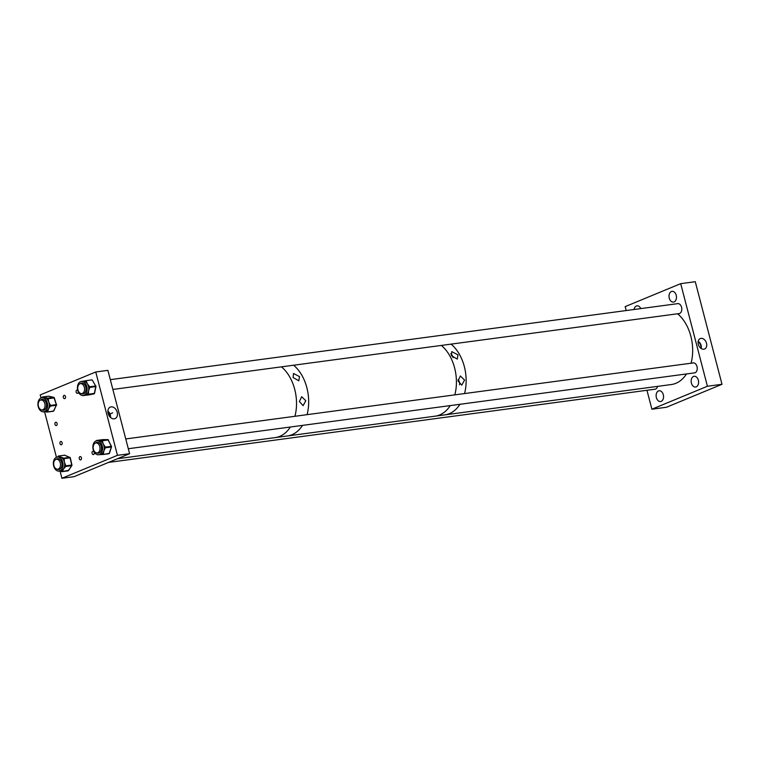 <?xml version="1.0" encoding="UTF-8"?>
<svg xmlns="http://www.w3.org/2000/svg" width="760" height="760" viewBox="0 0 760 760"><rect width="100%" height="100%" fill="white"/><g stroke="black" fill="none" stroke-linecap="round" stroke-linejoin="round"><path stroke-width="1.14" d="M698.317 344.337A5.633 4.066 67.5 0 0 704.358 349.077A5.633 4.066 67.5 0 0 706.505 343.244A5.633 4.066 67.5 0 0 700.055 338.675A5.633 4.066 67.5 0 0 698.317 344.337M701.138 348.479A5.215 3.772 67.5 0 0 701.109 345.391A5.215 3.772 67.5 0 0 698.193 341.373M674.101 301.929A5.425 3.686 82.4 0 1 673.464 302.1A5.425 3.686 82.4 0 1 669.17 297.692A5.425 3.686 82.4 0 1 671.384 291.517A5.425 3.686 82.4 0 1 672.02 291.346A5.425 3.686 82.4 0 1 676.324 295.754A5.425 3.686 82.4 0 1 674.101 301.929M634.077 309.491A5.425 3.686 82.4 0 1 636.357 305.995A5.425 3.686 82.4 0 1 636.994 305.824A5.425 3.686 82.4 0 1 640.775 308.598M692.55 363.023A5.082 3.448 82.4 0 1 693.091 362.881A5.082 3.448 82.4 0 1 697.11 367.013A5.082 3.448 82.4 0 1 695.039 372.79A5.082 3.448 82.4 0 1 694.44 372.951A5.082 3.448 82.4 0 1 693.88 372.951M696.226 386.868A5.425 3.686 82.4 0 1 695.59 387.04A5.425 3.686 82.4 0 1 691.296 382.631A5.425 3.686 82.4 0 1 693.519 376.456A5.425 3.686 82.4 0 1 694.146 376.285A5.425 3.686 82.4 0 1 698.45 380.703A5.425 3.686 82.4 0 1 696.226 386.868M657.561 386.374A5.082 3.448 82.4 0 1 655.528 389.12A5.082 3.448 82.4 0 1 654.939 389.281A5.082 3.448 82.4 0 1 654.379 389.291M661.2 401.356A5.425 3.686 82.4 0 1 660.563 401.527A5.425 3.686 82.4 0 1 656.269 397.119A5.425 3.686 82.4 0 1 658.483 390.944A5.425 3.686 82.4 0 1 659.119 390.773A5.425 3.686 82.4 0 1 663.413 395.181A5.425 3.686 82.4 0 1 661.2 401.356M677.103 303.734A5.082 3.448 82.4 0 1 677.654 303.591A5.082 3.448 82.4 0 1 681.672 307.724A5.082 3.448 82.4 0 1 679.592 313.5A5.082 3.448 82.4 0 1 679.003 313.661A5.082 3.448 82.4 0 1 678.433 313.671M700.758 348.213A4.702 3.391 67.5 0 0 700.73 345.439A4.702 3.391 67.5 0 0 698.117 341.829M626.192 310.555L625.167 306.622L680.703 283.66L695.276 281.713L722 384.294L666.463 407.255L651.89 409.212L646.959 390.279M680.703 283.66L707.417 386.251L722 384.294M707.417 386.251L651.89 409.212M109.944 416.879A4.797 3.467 67.5 0 0 109.754 415.017A4.797 3.467 67.5 0 0 109.468 414.162A4.797 3.467 67.5 0 0 107.891 411.91M108.138 413.449A6.232 4.503 67.5 0 0 114.76 418.703A6.232 4.503 67.5 0 0 117.201 412.233A6.232 4.503 67.5 0 0 110.01 407.208A6.232 4.503 67.5 0 0 108.138 413.449M110.513 417.449A5.577 4.028 67.5 0 0 110.323 414.941A5.577 4.028 67.5 0 0 109.991 413.953A5.577 4.028 67.5 0 0 107.891 411.103M78.365 392.046A1.672 1.13 82.4 0 1 77.644 393.319A1.672 1.13 82.4 0 1 77.444 393.366A1.672 1.13 82.4 0 1 76.123 392.008A1.672 1.13 82.4 0 1 76.807 390.108A1.672 1.13 82.4 0 1 76.997 390.06A1.672 1.13 82.4 0 1 77.748 390.317M64.828 398.61A1.672 1.13 82.4 0 1 64.629 398.667A1.672 1.13 82.4 0 1 63.308 397.309A1.672 1.13 82.4 0 1 63.992 395.409A1.672 1.13 82.4 0 1 64.182 395.352A1.672 1.13 82.4 0 1 65.512 396.71A1.672 1.13 82.4 0 1 64.828 398.61M56.449 425.505A1.672 1.13 82.4 0 1 56.259 425.562A1.672 1.13 82.4 0 1 54.929 424.203A1.672 1.13 82.4 0 1 55.613 422.303A1.672 1.13 82.4 0 1 55.812 422.247A1.672 1.13 82.4 0 1 57.133 423.605A1.672 1.13 82.4 0 1 56.449 425.505M61.465 444.742A1.672 1.13 82.4 0 1 61.265 444.799A1.672 1.13 82.4 0 1 59.945 443.441A1.672 1.13 82.4 0 1 60.629 441.541A1.672 1.13 82.4 0 1 60.819 441.484A1.672 1.13 82.4 0 1 62.149 442.842A1.672 1.13 82.4 0 1 61.465 444.742M80.769 459.847A1.672 1.13 82.4 0 1 80.579 459.895A1.672 1.13 82.4 0 1 79.258 458.536A1.672 1.13 82.4 0 1 79.942 456.637A1.672 1.13 82.4 0 1 80.132 456.579A1.672 1.13 82.4 0 1 81.453 457.938A1.672 1.13 82.4 0 1 80.769 459.847M93.585 454.546A1.672 1.13 82.4 0 1 93.394 454.594A1.672 1.13 82.4 0 1 92.074 453.235A1.672 1.13 82.4 0 1 92.758 451.335A1.672 1.13 82.4 0 1 92.948 451.288A1.672 1.13 82.4 0 1 94.269 452.647A1.672 1.13 82.4 0 1 93.585 454.546M129.599 453.701L107.891 370.348L95.741 371.982L117.448 455.335L129.599 453.701L74.072 476.662L61.921 478.287L60.021 471M95.741 371.982L40.204 394.934L41.011 398.012M44.574 411.711L56.449 457.301M117.448 455.335L61.921 478.287M45.429 399.332A7.087 4.817 -97.6 0 0 41.828 397.784A7.087 4.817 -97.6 0 0 38 402.762A7.087 4.817 -97.6 0 0 40.118 410.286A7.087 4.817 -97.6 0 0 43.709 411.825A7.087 4.817 -97.6 0 0 47.547 406.856A7.087 4.817 -97.6 0 0 45.429 399.332M42.598 397.68A0.665 0.475 -77.2 0 1 43.092 397.09L47.205 398.031A0.665 0.475 102.8 0 0 46.702 398.753L47.395 399.513L48.288 399.209L48.745 402.059A7.087 4.817 -97.6 0 0 47.395 399.513A7.087 4.817 -97.6 0 0 47.053 399.114A7.087 4.817 -97.6 0 0 46.702 398.753A7.087 4.817 -97.6 0 0 44.669 397.623A7.087 4.817 -97.6 0 0 43.462 397.565L41.942 397.765M42.532 409.897A5.491 3.733 -97.6 0 0 43.804 410.191M41.857 409.944A5.491 3.733 -97.6 0 0 43.5 410.248A5.491 3.733 -97.6 0 0 46.474 406.401A5.491 3.733 -97.6 0 0 44.83 400.558A5.491 3.733 -97.6 0 0 42.047 399.361A5.491 3.733 -97.6 0 0 40.536 400.092M43.491 409.763A5.082 3.448 -97.6 0 0 44.051 409.763A5.082 3.448 -97.6 0 0 45.334 409.184M43.709 411.825L45.343 411.606A7.087 4.817 -97.6 0 0 46.227 411.359A7.087 4.817 -97.6 0 0 46.977 410.932A7.087 4.817 -97.6 0 0 48.478 409.022L47.842 411.284L46.977 410.932L46.712 411.474A0.665 0.475 102.8 0 0 47.177 412.062L53.561 411.027L56.335 405.289L50.35 406.096L48.478 409.022A7.087 4.817 -97.6 0 0 49.219 406.286A7.087 4.817 -97.6 0 0 49.267 405.089A7.087 4.817 -97.6 0 0 48.745 402.059L50.16 404.785L49.267 405.089L49.486 405.745L50.35 406.096L50.378 405.441L56.354 404.633L53.893 397.48L48.592 396.178L43.092 397.09M47.842 411.284L47.586 411.825L46.227 411.359A0.665 0.475 102.8 0 0 46.692 411.958L44.146 411.549M44.089 399.912A5.082 3.448 -97.6 0 0 42.703 399.693A5.082 3.448 -97.6 0 0 42.161 399.836M42.351 399.342A5.491 3.733 -97.6 0 0 41.201 399.959M50.16 404.785L50.378 405.441L49.219 406.286L50.093 406.638M44.45 411.606L47.053 412.053A0.665 0.665 0 0 0 47.282 412.072L53.267 411.264L53.741 410.647M56.648 457.226A7.087 4.817 -97.6 0 0 53.523 465.205A7.087 4.817 -97.6 0 0 59.157 471.115A7.087 4.817 -97.6 0 0 59.783 470.972A7.087 4.817 -97.6 0 0 62.909 462.992A7.087 4.817 -97.6 0 0 57.275 457.073A7.087 4.817 -97.6 0 0 56.648 457.226M59.157 471.115L60.791 470.896A7.087 4.817 -97.6 0 0 61.019 470.858A7.087 4.817 -97.6 0 0 61.418 470.744A7.087 4.817 -97.6 0 0 61.807 470.592A7.087 4.817 -97.6 0 0 63.507 469.043L62.643 471.01L61.807 470.592L61.712 471.608L68.305 470.687L71.649 465.671L65.673 466.469L63.507 469.043A7.087 4.817 -97.6 0 0 64.524 466.516A7.087 4.817 -97.6 0 0 64.686 465.367A7.087 4.817 -97.6 0 0 64.448 462.308L65.607 465.148L64.686 465.367L64.837 466.041L65.673 466.469L65.759 465.832L71.734 465.034L70.091 457.843L64.115 458.651L64.448 462.308A7.087 4.817 -97.6 0 0 63.355 459.543A7.087 4.817 -97.6 0 0 62.728 458.651A7.087 4.817 -97.6 0 0 60.791 457.14L63.298 457.957L62.728 458.651L63.194 458.859L64.115 458.651L63.773 458.156L69.749 457.358L64.524 455.173M57.798 458.631A5.491 3.733 -97.6 0 0 57.608 458.688A5.491 3.733 -97.6 0 0 56.648 459.249M57.304 469.233A5.491 3.733 -97.6 0 0 58.947 469.537A5.491 3.733 -97.6 0 0 59.432 469.423A5.491 3.733 -97.6 0 0 61.854 463.239A5.491 3.733 -97.6 0 0 57.484 458.651A5.491 3.733 -97.6 0 0 57 458.764A5.491 3.733 -97.6 0 0 55.983 459.382M58.938 469.053A5.082 3.448 -97.6 0 0 59.498 469.043A5.082 3.448 -97.6 0 0 59.954 468.939A5.082 3.448 -97.6 0 0 60.781 468.474M59.536 459.202A5.082 3.448 -97.6 0 0 58.149 458.983A5.082 3.448 -97.6 0 0 57.703 459.087A5.082 3.448 -97.6 0 0 57.608 459.116M59.251 456.19L60.791 457.14A7.087 4.817 -97.6 0 0 58.909 456.855A7.087 4.817 -97.6 0 0 58.681 456.893L59.251 456.19L58.605 455.962A0.665 0.665 0 0 0 58.14 456.256L64.581 455.164A0.665 0.665 0 0 1 64.942 455.212L65.075 455.325M61.113 471.305L60.154 470.981M57.978 469.186A5.491 3.733 -97.6 0 0 59.251 469.48M62.643 471.01L62.32 471.485L61.019 470.858L61.569 471.494M63.298 457.957L63.355 459.543L64.267 459.325M65.607 465.148L65.759 465.832L64.524 466.516L65.35 466.944M94.867 441.664A7.087 4.817 -97.6 0 0 93.271 449.901A7.087 4.817 -97.6 0 0 98.667 454.784A7.087 4.817 -97.6 0 0 100.576 453.862A7.087 4.817 -97.6 0 0 102.182 445.626A7.087 4.817 -97.6 0 0 96.786 440.743A7.087 4.817 -97.6 0 0 94.867 441.664M103.445 453.587L103.246 454.195L101.868 453.929A0.665 0.484 89.9 0 0 102.353 454.527L99.978 454.594A7.087 4.817 -97.6 0 0 100.291 454.565A7.087 4.817 -97.6 0 0 101.868 453.929A7.087 4.817 -97.6 0 0 102.21 453.644A7.087 4.817 -97.6 0 0 102.543 453.321A7.087 4.817 -97.6 0 0 103.797 451.06L103.445 453.587L102.543 453.321L102.344 453.919A0.665 0.484 89.9 0 0 102.876 454.527L109.231 453.387L111.293 447.003L105.317 447.801L103.797 451.06A7.087 4.817 -97.6 0 0 104.215 448.144A7.087 4.817 -97.6 0 0 104.129 446.927A7.087 4.817 -97.6 0 0 103.284 444.011L104.984 446.538L104.129 446.927L104.414 447.535L105.317 447.801L105.269 447.137L111.245 446.338L108.252 439.954L102.277 440.752L103.284 444.011A7.087 4.817 -97.6 0 0 101.707 441.759A7.087 4.817 -97.6 0 0 100.947 441.151A7.087 4.817 -97.6 0 0 98.847 440.496L101.384 440.43A0.665 0.484 89.9 0 0 100.947 441.151L102.277 440.752L101.859 440.42L107.835 439.622L102.704 439.641M97.299 442.291A5.491 3.733 -97.6 0 0 96.149 442.918M96.805 452.894A5.491 3.733 -97.6 0 0 98.448 453.207A5.491 3.733 -97.6 0 0 99.94 452.494A5.491 3.733 -97.6 0 0 101.175 446.11A5.491 3.733 -97.6 0 0 96.995 442.32A5.491 3.733 -97.6 0 0 95.504 443.033A5.491 3.733 -97.6 0 0 95.484 443.051M99.037 442.861A5.082 3.448 -97.6 0 0 97.66 442.643A5.082 3.448 -97.6 0 0 97.109 442.785M96.928 440.724A0.665 0.484 -90.1 0 1 97.28 440.43L98.847 440.496A7.087 4.817 -97.6 0 0 98.41 440.524L96.786 440.743M102.961 454.508L108.898 453.72L102.923 454.518A0.665 0.665 0 0 1 102.828 454.527L102.353 454.527A0.665 0.484 89.9 0 0 102.401 454.527L99.864 454.594M98.439 452.722A5.082 3.448 -97.6 0 0 99.009 452.713A5.082 3.448 -97.6 0 0 100.282 452.143M97.48 452.846A5.491 3.733 -97.6 0 0 98.752 453.15M101.384 440.43L101.859 440.42A0.665 0.484 -90.1 0 0 101.422 441.151L101.707 441.759L102.562 441.36M104.984 446.538L105.269 447.137L104.215 448.144L105.118 448.409M78.916 382.907A7.087 4.817 -97.6 0 0 77.966 391.058A7.087 4.817 -97.6 0 0 83.22 395.494A7.087 4.817 -97.6 0 0 85.642 394.041A7.087 4.817 -97.6 0 0 86.593 385.89A7.087 4.817 -97.6 0 0 81.339 381.453A7.087 4.817 -97.6 0 0 78.916 382.907M84.854 395.276A7.087 4.817 -97.6 0 0 85.063 395.238A7.087 4.817 -97.6 0 0 86.963 394.174A7.087 4.817 -97.6 0 0 87.276 393.822A7.087 4.817 -97.6 0 0 87.561 393.433A7.087 4.817 -97.6 0 0 88.578 390.916L88.493 393.623L87.561 393.433L87.428 394.079A0.665 0.494 78.6 0 0 88.027 394.677L83.552 395.58A0.665 0.494 -101.4 0 1 83.239 395.494L84.854 395.276M81.852 383.012A5.491 3.733 -97.6 0 0 80.703 383.629M81.358 393.613A5.491 3.733 -97.6 0 0 83.011 393.917A5.491 3.733 -97.6 0 0 84.882 392.796A5.491 3.733 -97.6 0 0 85.623 386.469A5.491 3.733 -97.6 0 0 81.548 383.03A5.491 3.733 -97.6 0 0 80.047 383.762M83.6 383.581A5.082 3.448 -97.6 0 0 82.213 383.363A5.082 3.448 -97.6 0 0 81.671 383.496M89.338 386.232L89.67 386.783L88.721 387.904A7.087 4.817 -97.6 0 0 88.521 386.707A7.087 4.817 -97.6 0 0 87.428 383.933L89.338 386.232L88.521 386.707L88.853 387.258L89.775 387.438L88.578 390.916A7.087 4.817 -97.6 0 0 88.721 387.904L89.642 388.084M82.754 381.273L85.243 380.798A0.665 0.494 78.6 0 0 85.224 380.808L85.728 380.703A0.665 0.665 0 0 0 85.69 380.712A0.665 0.494 -101.4 0 1 85.709 380.703A0.665 0.494 -101.4 0 0 85.338 381.425L85.671 381.976A7.087 4.817 -97.6 0 0 84.863 381.52A7.087 4.817 -97.6 0 0 82.973 381.235A7.087 4.817 -97.6 0 0 82.811 381.263L85.224 380.808A0.665 0.494 78.6 0 0 84.863 381.52L86.155 380.959L87.428 383.933A7.087 4.817 -97.6 0 0 85.671 381.976L86.488 381.51M83.002 393.433A5.082 3.448 -97.6 0 0 83.562 393.423A5.082 3.448 -97.6 0 0 84.835 392.853M82.042 393.566A5.491 3.733 -97.6 0 0 83.305 393.86M88.493 393.623L88.35 394.269L86.963 394.174A0.665 0.494 78.6 0 0 87.552 394.772M451.44 355.718L457.273 359.091L457.985 354.844L451.753 351.633L451.44 355.718M453.017 357.722A4.503 3.249 67.5 0 0 452.865 356.953A4.503 3.249 67.5 0 0 450.737 353.733M458.005 380.931L461.766 385.168L464.559 380.057L460.398 375.981L458.005 380.931M459.467 384.826A4.503 3.249 67.5 0 0 459.439 382.175A4.503 3.249 67.5 0 0 458.09 379.648M441.37 345.43A38.428 26.106 82.4 0 1 454.822 394.867A38.428 26.106 82.4 0 0 456.427 382.204A38.428 26.106 82.4 0 0 441.37 345.43M117.448 458.726L275.253 437.589A38.428 26.106 82.4 0 0 281.599 435.49A38.428 26.106 82.4 0 0 290.339 427.015A38.428 26.106 82.4 0 1 279.756 436.373A38.428 26.106 82.4 0 1 275.253 437.589L287.403 435.964A38.428 26.106 82.4 0 0 302.49 425.391A38.428 26.106 82.4 0 1 291.906 434.748A38.428 26.106 82.4 0 1 287.403 435.964L435.157 416.166A38.428 26.106 82.4 0 0 450.243 405.593A38.428 26.106 82.4 0 1 439.66 414.95A38.428 26.106 82.4 0 1 435.157 416.166L444.875 414.865A38.428 26.106 82.4 0 0 449.378 413.649A38.428 26.106 82.4 0 1 444.875 414.865L671.394 384.522A38.428 26.106 82.4 0 0 675.896 383.306A38.428 26.106 82.4 0 0 686.48 373.948M451.088 344.118A38.428 26.106 82.4 0 1 464.55 393.566A38.428 26.106 82.4 0 0 451.088 344.118M459.962 404.291A38.428 26.106 82.4 0 1 449.378 413.649A38.428 26.106 82.4 0 0 459.962 404.291M293.113 377.492L298.784 380.817L299.535 376.627L293.493 373.464L293.113 377.492M299.383 401.546L303.126 405.669L305.795 400.691L301.682 396.72L299.383 401.546M293.616 365.218A38.428 26.106 82.4 0 1 307.078 414.656A38.428 26.106 82.4 0 0 308.674 402.002A38.428 26.106 82.4 0 0 293.616 365.218M281.466 366.842A38.428 26.106 82.4 0 1 294.927 416.29A38.428 26.106 82.4 0 0 281.466 366.842M677.606 313.776A38.428 26.106 82.4 0 1 691.068 363.223M79.885 383.819A5.016 3.401 82.4 0 1 80.474 383.658A5.016 3.401 82.4 0 1 84.445 387.733A5.016 3.401 82.4 0 1 82.394 393.433A5.016 3.401 82.4 0 1 81.804 393.594A5.016 3.401 82.4 0 1 77.843 389.519A5.016 3.401 82.4 0 1 79.885 383.819M95.332 443.108A5.016 3.401 82.4 0 1 95.921 442.947A5.016 3.401 82.4 0 1 99.892 447.022A5.016 3.401 82.4 0 1 97.84 452.722A5.016 3.401 82.4 0 1 97.251 452.884A5.016 3.401 82.4 0 1 93.28 448.808A5.016 3.401 82.4 0 1 95.332 443.108M55.831 459.439A5.016 3.401 82.4 0 1 56.411 459.277A5.016 3.401 82.4 0 1 60.382 463.353A5.016 3.401 82.4 0 1 58.33 469.053A5.016 3.401 82.4 0 1 57.741 469.214A5.016 3.401 82.4 0 1 53.779 465.139A5.016 3.401 82.4 0 1 55.831 459.439M40.384 400.149A5.016 3.401 82.4 0 1 40.974 399.988A5.016 3.401 82.4 0 1 44.935 404.063A5.016 3.401 82.4 0 1 42.892 409.763A5.016 3.401 82.4 0 1 42.303 409.925A5.016 3.401 82.4 0 1 38.332 405.849A5.016 3.401 82.4 0 1 40.384 400.149M47.205 398.031L48.288 399.209M54.131 397.926L47.177 398.858A0.665 0.475 -77.2 0 1 47.69 398.135L53.666 397.337A0.665 0.475 -77.2 0 1 54.112 397.746M48.83 396.235A0.665 0.475 -77.2 0 0 48.716 396.188A0.665 0.665 0 0 0 48.478 396.178L48.592 396.178A0.665 0.475 -77.2 0 1 48.716 396.188L53.789 397.337A0.665 0.665 0 0 1 54.273 397.784L56.544 405.166A0.665 0.665 0 0 0 56.582 404.662L53.779 410.894A0.665 0.665 0 0 1 53.267 411.264L47.395 412.034M41.771 397.793L41.99 397.347A0.665 0.665 0 0 1 42.503 396.976L42.608 396.986A0.665 0.475 -77.2 0 0 42.104 397.708L42.503 396.976L48.364 396.216M70.148 457.928L64.761 455.192L58.786 455.99L58.017 456.978M68.533 470.326L62.235 471.589M58.662 456.893L58.14 456.256L57.599 457.035M71.649 465.671L71.953 465.034L71.649 465.671M59.375 470.782L61.712 471.608A0.665 0.665 0 0 0 62.063 471.656L68.039 470.858A0.665 0.665 0 0 0 68.514 470.563L71.858 465.548A0.665 0.665 0 0 0 71.953 465.034L70.309 457.843A0.665 0.665 0 0 0 69.929 457.377L70.157 457.833M96.453 440.714L97.28 440.43M102.876 439.631A0.665 0.484 -90.1 0 0 102.78 439.631L96.805 440.43A0.665 0.484 -90.1 0 0 96.406 440.809M108.376 440.22L108.49 440.002A0.665 0.665 0 0 0 107.882 439.622A0.665 0.484 -90.1 0 0 107.835 439.622L111.482 446.386A0.665 0.665 0 0 1 111.511 446.87L109.44 453.264A0.665 0.665 0 0 1 108.898 453.72L109.345 453.036M108.309 439.954A0.665 0.484 -90.1 0 0 107.882 439.622L102.828 439.631A0.665 0.665 0 0 0 102.743 439.631L96.767 440.439A0.665 0.665 0 0 0 96.225 440.866L96.425 440.762M85.756 380.703L91.713 379.905A0.665 0.665 0 0 1 92.368 380.219L92.311 380.456M89.67 386.783L95.646 385.985L92.368 380.219L95.969 386.526L89.775 387.438L89.67 386.783M88.35 394.269L94.335 393.462L95.883 386.042A0.665 0.665 0 0 1 95.969 386.526L94.544 393.347L88.35 394.269M83.552 395.58L94.002 393.87A0.665 0.494 -101.4 0 1 94.002 393.87A0.665 0.665 0 0 0 94.544 393.347L94.392 393.158M89.024 394.877L89.062 394.877A0.665 0.494 -101.4 0 1 89.062 394.877L82.821 395.618M82.707 395.523A0.665 0.494 78.6 0 0 83.087 395.675A0.665 0.665 0 0 1 82.526 395.513M94.373 393.462A0.665 0.494 -101.4 0 1 94.021 393.87L89.081 394.867A0.665 0.665 0 0 0 89.081 394.867A0.665 0.494 -101.4 0 0 89.11 394.867M112.67 412.841L108.509 414.561L112.67 412.841M57.275 457.073L58.909 456.855M98.667 454.784L100.291 454.565M81.339 381.453L82.973 381.235M678.214 303.582L110.314 379.658M82.773 383.353L80.474 383.658M679.544 313.519L112.86 389.433M84.103 393.281L81.804 393.594M693.652 362.872L125.761 438.947M98.221 442.643L95.921 442.947M694.982 372.808L128.307 448.723M99.55 452.57L97.251 452.884M58.71 458.974L56.411 459.277M655.481 389.139L108.547 462.412M60.04 468.91L57.741 469.214M43.272 399.684L40.974 399.988M44.602 409.621L42.303 409.925"/></g></svg>
